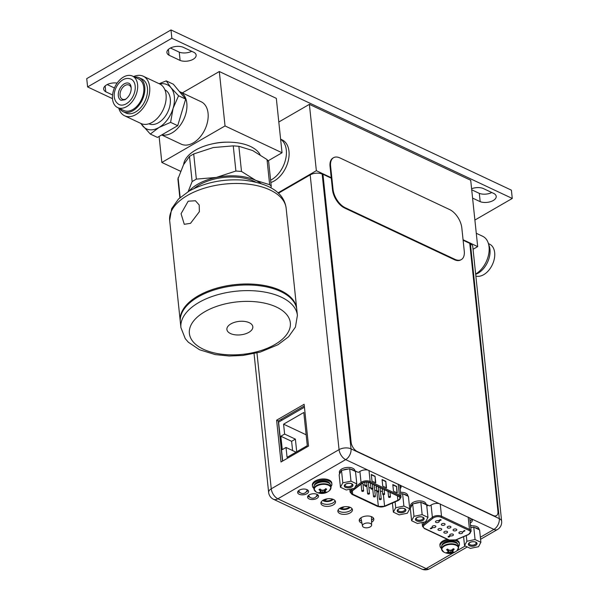 <?xml version="1.0" encoding="UTF-8"?>
<svg xmlns="http://www.w3.org/2000/svg" width="599" height="599" viewBox="0 0 599 599"><rect width="100%" height="100%" fill="white"/><g stroke="black" fill="none" stroke-linecap="round" stroke-linejoin="round"><path stroke-width="0.9" d="M278.812 122.009L309.384 104.346L470.709 180.269L477.68 246.616L463.064 239.742M277.966 192.878L316.354 170.693L309.384 104.346M270.853 182.493A23.421 15.192 -64.8 0 0 274.23 180.958A23.421 15.192 -64.8 0 0 288.583 159.297A23.421 15.192 -64.8 0 0 282.114 139.859L280.609 139.148M316.354 170.693L331.225 177.686M473.053 249.296L477.68 246.616M271.542 179.693A23.421 15.192 115.2 0 1 270.606 180.194A23.421 15.192 -64.8 0 0 286.307 150.05A23.421 15.192 -64.8 0 0 280.624 139.26A23.421 15.192 115.2 0 1 285.686 159.027A23.421 15.192 115.2 0 1 271.542 179.693M475.658 274.057A21.579 13.994 -64.8 0 0 488.709 254.088A21.579 13.994 -64.8 0 0 482.719 236.306L476.28 233.281M475.681 274.305A18.741 12.152 -64.8 0 0 478.159 273.151A18.741 12.152 -64.8 0 0 488.717 244.721M475.868 276.064A17.408 11.291 -64.8 0 0 483.692 274.679A17.408 11.291 -64.8 0 0 494.362 258.581A17.408 11.291 -64.8 0 0 489.548 244.13L488.425 243.606M463.117 240.236L469.758 243.359L497.934 511.411A7.809 4.343 -120 0 1 496.466 515.642A7.809 4.343 -120 0 1 493.254 515.514L357.199 451.481A7.809 4.343 -120 0 1 351.126 442.317L322.951 174.264L322.165 174.099A8.513 4.425 174 0 0 310.177 174.878L278.37 193.26M322.951 174.264L331.277 178.188M298.062 491.202L299.313 491.786L298.062 491.202M308.013 495.882L309.264 496.474L308.013 495.882M281.732 420.318L281.605 419.053M339.655 508.394A5.855 3.04 174 0 0 348.73 508.371A5.855 3.04 174 0 0 350.041 507.286M349.517 507.098A5.855 3.04 -6 0 1 348.663 507.705A5.855 3.04 -6 0 1 340.135 508.102M344.365 506.754L341.872 508.192L340.876 507.72M341.789 507.36L341.872 508.192M322.719 500.42A5.855 3.04 174 0 0 331.794 500.397A5.855 3.04 174 0 0 333.104 499.311M332.58 499.124A5.855 3.04 -6 0 1 331.719 499.731A5.855 3.04 -6 0 1 323.198 500.128M327.428 498.78L324.935 500.225L323.932 499.753M324.845 499.386L324.935 500.225M282.691 461.02L278.602 422.13L304.442 407.2M280.856 436.237L284.622 434.065L283.582 424.174L303.805 412.486L307.294 445.663L287.071 457.351L286.03 447.46L282.271 449.639L280.856 436.237L291.616 441.298L295.382 439.127L284.622 434.065M296.707 451.781L295.382 439.127M306.156 434.799L283.582 424.174M296.033 452.17L286.03 447.46M292.589 450.545L291.616 441.298M363.878 523.9A4.605 2.396 -6 0 1 368.827 523.047A4.605 2.396 -6 0 1 371.642 525.016A4.605 2.396 -6 0 1 370.227 526.888A4.605 2.396 -6 0 1 365.457 527.771A4.605 2.396 -6 0 1 362.485 525.974A4.605 2.396 -6 0 1 363.878 523.9M447.767 526.558A1.872 0.973 174 0 0 447.198 527.36A1.872 0.973 174 0 0 448.374 528.131A1.872 0.973 174 0 0 450.351 527.771A1.872 0.973 174 0 0 450.92 526.97A1.872 0.973 174 0 0 449.744 526.207A1.872 0.973 174 0 0 447.767 526.558M431.961 528.34L431.984 527.839L431.04 527.906L430.995 528.408L431.04 527.906L431.984 527.839L431.961 528.34M430.868 528.43L430.209 528.722L431.055 528.041L431.01 528.535M439.921 520.112L439.337 520.217M440.153 520.471L440.22 519.954L440.153 520.471M439.404 520.396L440.512 519.528L440.946 520.134L440.228 520.014M440.512 519.528L439.486 520.082M463.117 531.568L464.113 530.669L464.951 530.789L463.386 531.695L463.102 531.433L464.285 530.751M464.532 530.594L464.951 530.789M464.517 530.459L464.113 530.669M435.263 527.27A1.872 0.973 174 0 0 435.84 526.469A1.872 0.973 174 0 0 434.664 525.705A1.872 0.973 174 0 0 432.688 526.057A1.872 0.973 174 0 0 432.111 526.858A1.872 0.973 174 0 0 433.287 527.629A1.872 0.973 174 0 0 435.263 527.27M441.126 530.033A1.872 0.973 174 0 0 441.703 529.224A1.872 0.973 174 0 0 440.52 528.46A1.872 0.973 174 0 0 438.543 528.82A1.872 0.973 174 0 0 437.974 529.621A1.872 0.973 174 0 0 439.149 530.385A1.872 0.973 174 0 0 441.126 530.033M446.989 532.788A1.872 0.973 174 0 0 447.565 531.987A1.872 0.973 174 0 0 446.382 531.223A1.872 0.973 174 0 0 444.406 531.575A1.872 0.973 174 0 0 443.837 532.376A1.872 0.973 174 0 0 445.012 533.147A1.872 0.973 174 0 0 446.989 532.788M452.851 535.551A1.872 0.973 174 0 0 453.421 534.742A1.872 0.973 174 0 0 452.245 533.979A1.872 0.973 174 0 0 450.268 534.33A1.872 0.973 174 0 0 449.699 535.139A1.872 0.973 174 0 0 450.875 535.903A1.872 0.973 174 0 0 452.851 535.551M438.625 522.261A1.872 0.973 174 0 0 439.202 521.452A1.872 0.973 174 0 0 438.019 520.688A1.872 0.973 174 0 0 436.042 521.04A1.872 0.973 174 0 0 435.473 521.849A1.872 0.973 174 0 0 436.649 522.613A1.872 0.973 174 0 0 438.625 522.261M444.488 525.016A1.872 0.973 174 0 0 445.064 524.215A1.872 0.973 174 0 0 443.881 523.444A1.872 0.973 174 0 0 441.905 523.803A1.872 0.973 174 0 0 441.336 524.604A1.872 0.973 174 0 0 442.511 525.368A1.872 0.973 174 0 0 444.488 525.016M456.213 530.534A1.872 0.973 174 0 0 456.782 529.733A1.872 0.973 174 0 0 455.607 528.962A1.872 0.973 174 0 0 453.63 529.321A1.872 0.973 174 0 0 453.054 530.122A1.872 0.973 174 0 0 454.237 530.886A1.872 0.973 174 0 0 456.213 530.534M462.076 533.29A1.872 0.973 174 0 0 462.645 532.489A1.872 0.973 174 0 0 461.47 531.725A1.872 0.973 174 0 0 459.493 532.077A1.872 0.973 174 0 0 458.916 532.878A1.872 0.973 174 0 0 460.099 533.649A1.872 0.973 174 0 0 462.076 533.29M448.703 536.255L448.187 536.914L448.209 536.419L449.879 536.112L448.711 536.382M449.13 536.854L449.175 536.352L449.13 536.854M431.976 528.475L431.999 527.974L431.976 528.475L430.209 528.722M431.31 528.176L431.722 528.138L431.295 528.041M431.677 528.221L431.273 528.258M440.527 519.662L441.208 519.984M440.168 520.606L440.235 520.089L440.168 520.606L439.119 520.681L439.045 520.202L439.119 520.681M449.991 536.3L449.145 536.981L448.202 537.048L448.224 536.547L448.202 537.048M449.19 536.487L449.145 536.981M448.921 536.629L448.494 536.532M366.723 486.208A0.936 0.487 -6 0 1 365.734 486.388A0.936 0.487 -6 0 1 365.15 486.006A0.936 0.487 -6 0 1 365.435 485.602A0.936 0.487 -6 0 1 366.423 485.422A0.936 0.487 -6 0 1 367.015 485.811A0.936 0.487 -6 0 1 366.723 486.208M384.955 489.975L384.199 490.304M382.394 491.068A4.844 2.516 -6 0 1 380.432 491.479M376.816 491.023A4.844 2.516 -6 0 1 376.749 490.985L374.712 490.027M362.987 484.509L365.098 485.504M368.849 487.272L370.961 488.26M376.389 486.92L375.992 487.144L376.404 487.047M398.462 499.985A4.844 2.516 174 0 0 399.937 497.911A4.844 2.516 174 0 0 398.612 496.399L369.381 482.644A4.844 2.516 174 0 0 362.56 483.086A4.844 2.516 174 0 0 362.051 483.43L352.309 490.918A4.844 2.516 174 0 0 351.336 492.655A4.844 2.516 174 0 0 352.669 494.16L378.351 506.245A4.844 2.516 174 0 0 384.573 506.103L397.863 500.285A4.844 2.516 174 0 0 398.462 499.985M371.986 481.094L375.753 482.869L375.056 476.235L371.29 474.46L371.986 481.094M393.498 491.217L397.264 492.992L396.568 486.358L392.802 484.584L393.498 491.217M382.746 486.156L386.512 487.93L385.808 481.296L382.05 479.522L382.746 486.156M375.438 482.719L375.056 476.235M374.772 476.4L371.328 474.775M396.95 492.842L396.568 486.358M396.283 486.523L392.832 484.898M386.198 487.781L385.808 481.296M385.531 481.461L382.08 479.836M376.427 487.257L375.992 487.144M375.086 496.743A0.936 0.487 -6 0 1 374.098 496.923A0.936 0.487 -6 0 1 373.514 496.534A0.936 0.487 -6 0 1 373.798 496.137A0.936 0.487 -6 0 1 374.787 495.957A0.936 0.487 -6 0 1 375.378 496.339A0.936 0.487 -6 0 1 375.086 496.743M363.368 491.225A0.936 0.487 -6 0 1 362.38 491.405A0.936 0.487 -6 0 1 361.789 491.023A0.936 0.487 -6 0 1 362.073 490.618A0.936 0.487 -6 0 1 363.061 490.439A0.936 0.487 -6 0 1 363.653 490.821A0.936 0.487 -6 0 1 363.368 491.225M384.311 494.489A0.936 0.487 -6 0 1 383.323 494.662A0.936 0.487 -6 0 1 382.731 494.28A0.936 0.487 -6 0 1 383.023 493.876A0.936 0.487 -6 0 1 384.011 493.703A0.936 0.487 -6 0 1 384.595 494.085A0.936 0.487 -6 0 1 384.311 494.489M372.585 488.971A0.936 0.487 -6 0 1 371.597 489.143A0.936 0.487 -6 0 1 371.013 488.762A0.936 0.487 -6 0 1 371.298 488.365A0.936 0.487 -6 0 1 372.286 488.185A0.936 0.487 -6 0 1 372.877 488.567A0.936 0.487 -6 0 1 372.585 488.971M378.448 491.727A0.936 0.487 -6 0 1 377.46 491.906A0.936 0.487 -6 0 1 376.876 491.524A0.936 0.487 -6 0 1 377.16 491.12A0.936 0.487 -6 0 1 378.149 490.94A0.936 0.487 -6 0 1 378.733 491.33A0.936 0.487 -6 0 1 378.448 491.727M390.174 497.245A0.936 0.487 -6 0 1 389.185 497.425A0.936 0.487 -6 0 1 388.594 497.043A0.936 0.487 -6 0 1 388.878 496.638A0.936 0.487 -6 0 1 389.867 496.459A0.936 0.487 -6 0 1 390.458 496.841A0.936 0.487 -6 0 1 390.174 497.245M369.224 493.988A0.936 0.487 -6 0 1 368.235 494.16A0.936 0.487 -6 0 1 367.651 493.778A0.936 0.487 -6 0 1 367.936 493.374A0.936 0.487 -6 0 1 368.924 493.202A0.936 0.487 -6 0 1 369.516 493.583A0.936 0.487 -6 0 1 369.224 493.988M380.949 499.499A0.936 0.487 -6 0 1 379.961 499.678A0.936 0.487 -6 0 1 379.369 499.296A0.936 0.487 -6 0 1 379.661 498.892A0.936 0.487 -6 0 1 380.65 498.72A0.936 0.487 -6 0 1 381.234 499.102A0.936 0.487 -6 0 1 380.949 499.499M333.553 157.694L332.992 158.024A15.619 8.685 60 0 0 330.049 166.477L332.49 189.703A15.619 8.685 60 0 0 344.635 208.033L454.341 259.667A15.619 8.685 60 0 0 460.758 259.914L461.32 259.592A15.619 8.685 -120 0 1 454.903 259.337L345.196 207.711A15.619 8.685 -120 0 1 333.051 189.381L330.611 166.155A15.619 8.685 -120 0 1 333.553 157.694A15.619 8.685 -120 0 1 339.97 157.949L449.669 209.583A15.619 8.685 -120 0 1 461.822 227.912L464.262 251.131A15.619 8.685 -120 0 1 461.32 259.592M254.058 353.657L268.644 492.46A8.513 4.425 -6 0 1 271.25 488.814L339.056 449.632A8.513 4.425 -6 0 1 351.036 448.853L499.296 518.629A8.513 4.425 -6 0 1 501.64 521.28L472.761 246.526A8.513 4.425 174 0 0 470.425 243.875L469.781 243.576M304.135 404.288L308.53 446.083L280.998 461.994L276.611 420.191L304.135 404.288M400.147 488.657A6.484 3.369 174 0 0 401.083 486.643A6.484 3.369 174 0 0 400.446 485.4L367.913 470.088A6.484 3.369 174 0 0 360.381 471.196L358.307 472.394L354.922 470.807M470.267 523.002L470.357 522.957A6.484 3.369 174 0 0 472.334 520.172A6.484 3.369 174 0 0 471.698 518.936L439.172 503.624A6.484 3.369 174 0 0 431.639 504.732L429.558 505.93L426.099 504.306M470.5 525.203L471.772 525.802M350.205 512.879A7.338 3.811 174 0 0 352.452 509.734A7.338 3.811 174 0 0 347.839 506.732A7.338 3.811 174 0 0 340.097 508.124A7.338 3.811 174 0 0 337.851 511.269A7.338 3.811 174 0 0 342.463 514.271A7.338 3.811 174 0 0 350.205 512.879M333.269 504.905A7.338 3.811 174 0 0 335.507 501.76A7.338 3.811 174 0 0 330.895 498.765A7.338 3.811 174 0 0 323.153 500.15A7.338 3.811 174 0 0 320.914 503.295A7.338 3.811 174 0 0 325.527 506.297A7.338 3.811 174 0 0 333.269 504.905M316.841 498.413A5.503 2.86 174 0 0 318.526 496.054A5.503 2.86 174 0 0 315.067 493.808A5.503 2.86 174 0 0 309.256 494.849A5.503 2.86 174 0 0 307.572 497.207A5.503 2.86 174 0 0 311.031 499.454A5.503 2.86 174 0 0 316.841 498.413M306.89 493.733A5.503 2.86 174 0 0 308.575 491.375A5.503 2.86 174 0 0 305.116 489.121A5.503 2.86 174 0 0 299.313 490.162A5.503 2.86 174 0 0 297.628 492.52A5.503 2.86 174 0 0 301.087 494.774A5.503 2.86 174 0 0 306.89 493.733M371.575 522.238A7.338 3.811 174 0 0 371.582 522.238A7.338 3.811 174 0 0 373.828 519.086A7.338 3.811 174 0 0 369.216 516.091A7.338 3.811 174 0 0 361.474 517.476A7.338 3.811 174 0 0 359.228 520.621A7.338 3.811 174 0 0 361.961 523.197M471.915 519.183A6.484 3.369 -6 0 1 470.14 520.898L470.05 520.95M400.664 485.647A6.484 3.369 -6 0 1 399.93 486.605M352.07 508.738A7.338 3.811 -6 0 1 349.988 510.827A7.338 3.811 -6 0 1 338.016 510.213M335.126 500.764A7.338 3.811 -6 0 1 333.051 502.853A7.338 3.811 -6 0 1 321.079 502.239M318.047 495.066A5.503 2.86 -6 0 1 316.624 496.361A5.503 2.86 -6 0 1 316.145 496.608M310.02 497.252A5.503 2.86 -6 0 1 307.834 496.137M308.096 490.386A5.503 2.86 -6 0 1 306.673 491.674A5.503 2.86 -6 0 1 306.194 491.929M300.069 492.573A5.503 2.86 -6 0 1 297.89 491.457M373.447 518.09A7.338 3.811 -6 0 1 371.522 520.089M361.564 521.07A7.338 3.811 -6 0 1 359.393 519.565M282.496 461.133L278.273 420.977L304.307 405.935M278.273 420.977L276.611 420.191M480.892 542.297L478.534 546.715L470.357 548.385L464.539 545.644L466.891 541.234L475.067 539.557L480.892 542.297L479.589 529.89L473.764 527.15L475.067 539.557M469.781 542.597A4.253 2.209 174 0 0 469.212 542.986A4.253 2.209 174 0 0 469.975 545.876A4.253 2.209 174 0 0 475.643 545.352A4.253 2.209 174 0 0 475.935 542.282A4.253 2.209 174 0 0 469.781 542.597M479.058 529.643L478.998 529.089A7.809 4.058 174 0 0 476.856 526.663A7.809 4.058 174 0 0 470.567 525.9M474.805 527.644A7.809 4.058 -6 0 1 477.029 528.318A7.809 4.058 -6 0 1 478.549 529.404M470.747 527.554A7.809 4.058 -6 0 1 472.304 527.449L470.769 527.764M466.299 535.551L466.891 541.234M463.596 536.697L464.539 545.644M473.764 527.15L472.304 527.449M469.541 542.739A3.474 1.804 174 0 0 469.189 543.675A3.474 1.804 174 0 0 471.376 545.09A3.474 1.804 174 0 0 475.037 544.439A3.474 1.804 174 0 0 476.1 542.949A3.474 1.804 174 0 0 475.561 542.11M469.706 542.552A4.373 2.269 174 0 0 468.366 544.431A4.373 2.269 174 0 0 471.114 546.213A4.373 2.269 174 0 0 475.726 545.389A4.373 2.269 174 0 0 477.066 543.518A4.373 2.269 174 0 0 474.318 541.728A4.373 2.269 174 0 0 469.706 542.552M427.978 517.394L425.619 521.811L417.443 523.481L411.618 520.741L413.976 516.331L422.153 514.653L427.978 517.394L426.675 504.987L421.891 502.733L420.85 502.247L422.153 514.653M416.867 517.686A4.253 2.209 174 0 0 416.298 518.083A4.253 2.209 174 0 0 417.061 520.973A4.253 2.209 174 0 0 422.729 520.449A4.253 2.209 174 0 0 423.021 517.379A4.253 2.209 174 0 0 416.867 517.686M426.144 504.74L426.084 504.186A7.809 4.058 174 0 0 423.935 501.752A7.809 4.058 174 0 0 415.227 501.505A7.809 4.058 174 0 0 410.555 505.818L410.727 507.48A7.809 4.058 -6 0 1 412.254 504.71L410.734 507.548A7.809 4.058 -6 0 1 410.727 507.48M421.891 502.733A7.809 4.058 -6 0 1 424.114 503.415A7.809 4.058 -6 0 1 425.634 504.5M414.134 503.624A7.809 4.058 -6 0 1 419.39 502.546L412.674 503.924L412.254 504.71M410.734 507.548L410.315 508.334L411.618 520.741M412.674 503.924L413.976 516.331M420.85 502.247L419.39 502.546M416.627 517.836A3.474 1.804 174 0 0 416.275 518.771A3.474 1.804 174 0 0 418.454 520.187A3.474 1.804 174 0 0 422.123 519.528A3.474 1.804 174 0 0 423.186 518.038A3.474 1.804 174 0 0 422.647 517.207M416.784 517.648A4.373 2.269 174 0 0 415.451 519.528A4.373 2.269 174 0 0 418.199 521.31A4.373 2.269 174 0 0 422.812 520.486A4.373 2.269 174 0 0 424.144 518.614A4.373 2.269 174 0 0 421.397 516.825A4.373 2.269 174 0 0 416.784 517.648M409.716 508.806L407.365 513.216L399.189 514.885L393.363 512.152L395.722 507.735L403.898 506.065L409.716 508.806L408.413 496.391L402.595 493.658L403.898 506.065M398.612 509.098A4.253 2.209 174 0 0 398.043 509.494A4.253 2.209 174 0 0 398.799 512.377A4.253 2.209 174 0 0 404.475 511.853A4.253 2.209 174 0 0 404.759 508.783A4.253 2.209 174 0 0 398.612 509.098M407.889 496.144L407.829 495.59A7.809 4.058 174 0 0 405.68 493.164A7.809 4.058 174 0 0 400.529 492.311M403.636 494.145A7.809 4.058 -6 0 1 405.852 494.819A7.809 4.058 -6 0 1 407.372 495.905M400.701 493.965A7.809 4.058 -6 0 1 401.135 493.95L400.709 494.04M395.108 501.895L395.722 507.735M392.412 503.078L393.363 512.152M402.595 493.658L401.135 493.95M398.372 509.247A3.474 1.804 174 0 0 398.013 510.176A3.474 1.804 174 0 0 400.199 511.598A3.474 1.804 174 0 0 403.868 510.94A3.474 1.804 174 0 0 404.924 509.45A3.474 1.804 174 0 0 404.385 508.611M398.53 509.06A4.373 2.269 174 0 0 397.189 510.932A4.373 2.269 174 0 0 399.945 512.722A4.373 2.269 174 0 0 404.55 511.89A4.373 2.269 174 0 0 405.89 510.019A4.373 2.269 174 0 0 403.142 508.229A4.373 2.269 174 0 0 398.53 509.06M356.802 483.895L354.451 488.312L346.267 489.982L340.449 487.242L342.808 482.831L350.984 481.162L356.802 483.895L355.499 471.488L349.681 468.747L350.984 481.162M345.698 484.194A4.253 2.209 174 0 0 345.129 484.591A4.253 2.209 174 0 0 345.885 487.474A4.253 2.209 174 0 0 351.553 486.95A4.253 2.209 174 0 0 351.845 483.88A4.253 2.209 174 0 0 345.698 484.194M354.967 471.241L354.915 470.687A7.809 4.058 174 0 0 352.766 468.261A7.809 4.058 174 0 0 344.058 468.006A7.809 4.058 174 0 0 339.386 472.319L339.558 473.981A7.809 4.058 -6 0 1 341.078 471.211L339.566 474.049A7.809 4.058 -6 0 1 339.558 473.981M350.714 469.242A7.809 4.058 -6 0 1 352.938 469.916A7.809 4.058 -6 0 1 354.458 471.001M342.957 470.125A7.809 4.058 -6 0 1 348.221 469.047L341.497 470.425L341.078 471.211M339.566 474.049L339.146 474.835L340.449 487.242M341.497 470.425L342.808 482.831M349.681 468.747L348.221 469.047M345.451 484.344A3.474 1.804 174 0 0 345.099 485.272A3.474 1.804 174 0 0 347.285 486.688A3.474 1.804 174 0 0 350.947 486.036A3.474 1.804 174 0 0 352.01 484.546A3.474 1.804 174 0 0 351.471 483.707M345.616 484.157A4.373 2.269 174 0 0 344.275 486.029A4.373 2.269 174 0 0 347.023 487.818A4.373 2.269 174 0 0 351.635 486.987A4.373 2.269 174 0 0 352.976 485.115A4.373 2.269 174 0 0 350.228 483.326A4.373 2.269 174 0 0 345.616 484.157M447.842 549.253L447.543 550.129L446.562 549.665L447.633 549.051A11.598 6.454 -120 0 0 448.658 549.957A11.396 9.187 -151.9 0 0 450.455 550.309A11.396 9.569 154.2 0 0 452.23 549.725A11.598 7.525 115.2 0 0 453.211 548.691L454.229 549.171A11.598 7.525 -64.8 0 1 453.256 550.204A11.396 3.235 -85.6 0 1 452.762 551.394A11.396 1.797 -101.6 0 0 453.173 552.083A11.598 6.454 -120 0 0 454.109 552.098L453.615 552.428A11.621 6.469 60 0 0 455.203 551.941A11.621 11.621 0 0 0 457.059 550.608L458.572 547.411L458.37 545.547A8.551 4.44 174 0 0 453.001 542.058A8.551 4.44 174 0 0 443.979 543.675A8.551 4.44 174 0 0 441.366 547.336L441.56 549.193A8.551 4.44 -6 0 1 444.173 545.532A8.551 4.44 -6 0 1 453.196 543.914A8.551 4.44 -6 0 1 458.572 547.411A8.551 4.44 -6 0 1 458.325 548.759M442.084 550.466A8.551 4.44 -6 0 1 441.56 549.193L443.709 552.016A8.326 4.328 -6 0 1 444.376 546.063A8.326 4.328 174 0 1 455.412 545.015A8.326 4.328 174 0 1 457.059 550.608M453.256 550.204L452.762 551.394M452.814 549.133L453.211 549.762L454.229 549.171M452.425 550.144L452.687 550.728M448.314 549.672L447.985 551.035L447.588 550.578A11.396 1.797 78.4 0 0 448.052 551.701A11.396 3.235 94.4 0 1 447.513 552.45A11.598 7.525 115.2 0 1 446.442 552.6L447.46 553.079A11.598 7.525 -64.8 0 0 448.539 552.937A11.396 9.569 -25.8 0 0 450.358 552.78A11.396 9.187 28.1 0 0 452.11 552.697A11.598 6.454 60 0 0 453.046 552.72L450.283 552.121L447.46 553.079M448.344 549.695L448.134 550.391M447.603 552.353L447.423 553.079M448.853 550.009L448.539 552.937M450.134 550.264L450.358 552.78M451.384 550.039L452.11 552.697M451.878 549.867L453.046 552.72M453.615 552.428L453.076 552.712M446.562 549.665A11.598 6.454 60 0 0 447.588 550.578M448.052 551.701L447.985 551.035M441.485 548.444A9.764 5.069 -6 0 1 440.025 546.138A9.764 5.069 -6 0 1 443.005 541.953A9.764 5.069 -6 0 1 448.958 540.103M454.701 540.358A9.764 5.069 -6 0 1 459.44 544.094A9.764 5.069 -6 0 1 458.49 546.655M459.44 544.094L459.336 543.098A9.764 5.069 174 0 0 456.183 539.864M447.348 539.347A9.764 5.069 174 0 0 442.901 540.957A9.764 5.069 174 0 0 439.921 545.142L440.025 546.138M320.285 489.218L319.986 490.094L319.005 489.638L320.076 489.016A11.598 6.454 -120 0 0 321.101 489.922A11.396 9.187 -151.9 0 0 322.898 490.274A11.396 9.569 154.2 0 0 324.673 489.69A11.598 7.525 115.2 0 0 325.654 488.657L326.68 489.136A11.598 7.525 -64.8 0 1 325.699 490.177A11.396 3.235 -85.6 0 1 325.205 491.36A11.396 1.797 -101.6 0 0 325.616 492.049A11.598 6.454 -120 0 0 326.552 492.071L326.058 492.393A11.621 6.469 60 0 0 327.646 491.906A11.621 11.621 0 0 0 329.502 490.574L331.015 487.376L330.813 485.519A8.551 4.44 174 0 0 325.444 482.023A8.551 4.44 174 0 0 316.422 483.64A8.551 4.44 174 0 0 313.809 487.301L314.003 489.158A8.551 4.44 -6 0 1 316.624 485.497A8.551 4.44 -6 0 1 325.639 483.88A8.551 4.44 -6 0 1 331.015 487.376A8.551 4.44 -6 0 1 330.768 488.724M314.527 490.431A8.551 4.44 -6 0 1 314.003 489.158L316.152 491.981A8.326 4.328 -6 0 1 316.819 486.029A8.326 4.328 174 0 1 327.855 484.98A8.326 4.328 174 0 1 329.502 490.574M325.699 490.177L325.205 491.36M325.257 489.098L325.654 489.727L326.68 489.136M324.868 490.109L325.13 490.701M320.757 489.638L320.428 491.008L320.038 490.544A11.396 1.797 78.4 0 0 320.495 491.667A11.396 3.235 94.4 0 1 319.956 492.415A11.598 7.525 115.2 0 1 318.885 492.565L319.903 493.044A11.598 7.525 -64.8 0 0 320.982 492.902A11.396 9.569 -25.8 0 0 322.801 492.745A11.396 9.187 28.1 0 0 324.553 492.67A11.598 6.454 60 0 0 325.489 492.685L322.726 492.086L319.903 493.044M320.787 489.66L320.577 490.356M320.046 492.318L319.866 493.052M321.296 489.975L320.982 492.902M322.576 490.229L322.801 492.745M323.827 490.004L324.553 492.67M324.321 489.832L325.489 492.685M326.058 492.393L325.519 492.678M319.005 489.638A11.598 6.454 60 0 0 320.038 490.544M320.495 491.667L320.428 491.008M313.928 488.41A9.764 5.069 -6 0 1 312.468 486.103A9.764 5.069 -6 0 1 315.448 481.918A9.764 5.069 -6 0 1 325.744 480.076A9.764 5.069 -6 0 1 331.883 484.067A9.764 5.069 -6 0 1 330.933 486.62M331.883 484.067L331.779 483.071A9.764 5.069 174 0 0 325.639 479.08A9.764 5.069 174 0 0 315.351 480.922A9.764 5.069 174 0 0 312.364 485.108L312.468 486.103M474.895 220.05L512.272 198.449L171.868 38.246L87.604 86.937L112.492 98.655M472.581 198.089L480.188 201.668A9.719 5.054 174 0 0 493.239 200.508A9.719 5.054 174 0 0 496.212 196.345A9.719 5.054 174 0 0 494.115 193.619L483.011 188.393A9.719 5.054 174 0 0 471.6 188.76M180.119 60.447A9.719 5.054 174 0 0 193.17 59.286A9.719 5.054 174 0 0 196.143 55.115A9.719 5.054 174 0 0 194.046 52.39L182.942 47.164A9.719 5.054 174 0 0 169.884 48.324A9.719 5.054 174 0 0 166.911 52.495A9.719 5.054 174 0 0 169.008 55.22L180.119 60.447L179.243 52.15L170.46 48.017M117.134 83.074A9.719 5.054 174 0 0 106.629 84.878A9.719 5.054 174 0 0 103.657 89.049A9.719 5.054 174 0 0 105.753 91.767L112.56 94.971M512.272 198.449L511.396 190.16L171 29.95L86.728 78.641L87.604 86.937M171 29.95L171.868 38.246M491.794 192.526A9.719 5.054 -6 0 1 479.312 193.372L471.713 189.793M191.725 51.304A9.719 5.054 -6 0 1 179.243 52.15M114.424 87.963L107.206 84.571M480.188 201.668L479.312 193.372M168.401 49.395L169.008 55.22M105.139 85.942L105.753 91.767M180.524 171.247L161.835 162.456L159.102 136.445M282.039 152.76L225.037 125.932L219.316 71.528L276.319 98.356L282.039 152.76L268.247 160.734M225.037 125.932L161.835 162.456M226.946 142.18A29.284 15.215 174 0 0 213.836 143.558M219.316 71.528L182.336 92.897M161.678 134.955L181.227 144.157A23.421 15.192 -64.8 0 0 199.841 137.336A23.421 15.192 -64.8 0 0 208.063 113.226A23.421 15.192 -64.8 0 0 201.182 101.77L179.94 91.767A23.421 15.192 115.2 0 1 186.821 103.223A23.421 15.192 115.2 0 1 179.55 126.194A23.421 15.192 115.2 0 1 161.895 134.827A23.421 15.192 -64.8 0 0 172.055 132.866A23.421 15.192 -64.8 0 0 186.409 111.204A23.421 15.192 -64.8 0 0 179.94 91.767L179.378 91.505M260.071 154.669A39.04 20.284 174 0 0 195.588 150.094A39.04 20.284 174 0 0 183.668 164.493M189.097 191.088A41.264 21.437 -6 0 1 197.722 184.207A41.264 21.437 -6 0 1 216.374 177.416L235.901 171.022L241.502 171.449L255.833 180.426L269.662 184.702L271.242 186.229L268.659 161.663L267.019 159.544L252.696 150.566L238.859 146.291L233.258 145.864L213.237 147.564L193.702 153.958L189.486 156.391L183.541 164.718L177.896 179.079L179.857 197.737M188.138 191.658L192.137 181.557L196.345 179.116L216.374 177.416A41.264 21.437 -6 0 1 255.833 180.426A41.264 21.437 -6 0 1 261.022 183.534M271.242 186.229L270.958 187.831M255.548 182.006A39.04 20.284 174 0 0 199.25 184.926A39.04 20.284 174 0 0 194.143 188.46M180.284 321.468A58.56 30.429 -6 0 1 180.224 320.974A58.56 30.429 -6 0 1 198.134 295.869A58.56 30.429 -6 0 1 259.899 284.802A58.56 30.429 -6 0 1 296.707 308.732A58.56 30.429 -6 0 1 296.752 309.234M195.364 200.695L199.197 204.978L199.377 211.694L190.512 223.352L184.267 224.288L181.063 213.723L188.183 201.197L195.484 200.755M198.239 296.864A58.56 30.429 174 0 0 180.329 321.97L180.92 327.608A58.56 30.429 -6 0 1 198.831 302.51A58.56 30.429 -6 0 1 199.04 302.383A58.56 30.429 -6 0 1 260.737 291.458A58.56 30.429 -6 0 1 297.404 315.366L296.812 309.728A58.56 30.429 174 0 0 260.003 285.798A58.56 30.429 174 0 0 198.239 296.864M248.84 332.348A13.036 6.776 174 0 0 252.823 326.762A13.036 6.776 174 0 0 244.632 321.431A13.036 6.776 174 0 0 230.885 323.894A13.036 6.776 174 0 0 226.894 329.487A13.036 6.776 174 0 0 235.093 334.811A13.036 6.776 174 0 0 248.84 332.348M159.139 83.71L166.245 80.88L173.351 84.219L185.668 99.097L177.708 125.693L157.44 137.403L150.334 134.064L140.668 123.342M177.708 125.693L170.603 122.346L158.967 127.497L150.334 134.064M159.738 83.987A24.402 15.821 115.2 0 1 170.902 87.611A24.402 15.821 115.2 0 1 174.346 96.619A24.402 15.821 115.2 0 1 173.081 108.344A24.402 15.821 115.2 0 1 158.967 127.497A24.402 15.821 115.2 0 1 142.674 125.917A24.402 15.821 115.2 0 1 141.124 123.551M148.911 123.806A18.779 12.175 -64.8 0 0 163.774 118.22A18.779 12.175 -64.8 0 0 170.303 98.955A18.779 12.175 -64.8 0 0 164.905 89.828M166.245 80.88L170.902 87.611L178.562 95.758L173.081 108.344L170.603 122.346M185.668 99.097L178.562 95.758M124.622 115.787L141.027 123.506A21.864 14.181 -64.8 0 0 158.391 117.142A21.864 14.181 -64.8 0 0 166.065 94.635A21.864 14.181 -64.8 0 0 159.648 83.942L143.243 76.223A21.864 14.181 115.2 0 1 149.668 86.915A21.864 14.181 115.2 0 1 141.993 109.422A21.864 14.181 115.2 0 1 124.622 115.787A21.864 14.181 115.2 0 1 118.759 108.112M133.592 76.605A21.864 14.181 115.2 0 1 143.243 76.223M123.252 111.736L125.94 113.001A18.779 12.175 -64.8 0 0 140.855 107.535A18.779 12.175 -64.8 0 0 147.444 88.203A18.779 12.175 -64.8 0 0 141.933 79.016L139.245 77.75A18.779 12.175 115.2 0 1 144.756 86.937A18.779 12.175 115.2 0 1 138.167 106.27A18.779 12.175 115.2 0 1 123.252 111.736A18.779 12.175 115.2 0 1 119.703 108.554M134.535 77.046A18.779 12.175 115.2 0 1 139.245 77.75M117.644 107.588L123.828 110.493A17.408 11.291 -64.8 0 0 137.665 105.431A17.408 11.291 -64.8 0 0 143.775 87.499A17.408 11.291 -64.8 0 0 138.661 78.986L132.476 76.08A17.408 11.291 115.2 0 1 137.59 84.594A17.408 11.291 115.2 0 1 131.481 102.519A17.408 11.291 115.2 0 1 117.644 107.588A17.408 11.291 115.2 0 1 112.537 99.067A17.408 11.291 115.2 0 1 118.647 81.142A17.408 11.291 115.2 0 1 132.476 76.08M119.074 104.548A14.054 9.112 -64.8 0 0 126.314 103.777A14.054 9.112 -64.8 0 0 134.932 90.778A14.054 9.112 -64.8 0 0 131.046 79.113C128.141 78.012 125.408 78.259 122.84 79.854C115.015 84.414 109.902 99.082 119.074 104.548M124.225 83.867A9.367 6.08 -64.8 0 0 118.482 92.531A9.367 6.08 -64.8 0 0 121.073 100.31L124.936 99.756C132.469 94.664 132.334 85.006 129.055 83.351A9.367 6.08 -64.8 0 0 124.225 83.867M131.211 88.158A7.809 5.062 -64.8 0 0 129.032 85.073A7.809 5.062 -64.8 0 0 125.011 85.5A7.809 5.062 -64.8 0 0 120.227 92.718A7.809 5.062 -64.8 0 0 122.383 99.202A7.809 5.062 -64.8 0 0 126.149 98.91M468.119 534.615L455.839 539.849A5.234 2.718 -6 0 1 449.183 539.976L424.773 528.49A5.234 2.718 -6 0 1 424.332 525.024L433.062 518.12A5.234 2.718 -6 0 1 433.669 517.716A5.234 2.718 -6 0 1 441.029 517.236L468.987 530.392A5.234 2.718 -6 0 1 468.83 534.263A5.234 2.718 -6 0 1 468.119 534.615L468.485 534.45M468.987 530.392A0.779 0.509 -64.8 0 0 469.481 529.404A6.012 3.122 -6 0 1 471.136 531.276L468.358 534.667L456.079 539.901L448.778 540.021A0.779 0.509 -64.8 0 0 449.183 539.976M424.773 528.49A0.779 0.509 115.2 0 1 424.369 528.535L448.778 540.021M424.369 528.535L422.49 526.281A6.012 3.122 -6 0 1 423.635 524.162A0.779 0.517 51.7 0 0 424.332 525.024M433.062 518.12A0.779 0.517 -128.3 0 1 432.366 517.259L431.085 505.047M423.441 522.253L423.635 524.162L432.366 517.259A6.012 3.122 -6 0 1 433.055 516.795A6.012 3.122 -6 0 1 441.523 516.248L469.481 529.404L468.178 517.034M428.053 505.227L426.802 506.215M440.228 503.916L441.523 516.248A0.779 0.509 115.2 0 1 441.029 517.236M397.863 500.285L397.399 495.83M398.088 500.435L384.79 506.252A5.234 2.718 -6 0 1 378.074 506.41L352.392 494.325A5.234 2.718 -6 0 1 351.995 490.821L361.736 483.326A5.234 2.718 -6 0 1 362.29 482.959A5.234 2.718 -6 0 1 369.658 482.48L398.889 496.242A5.234 2.718 -6 0 1 398.732 500.113A5.234 2.718 -6 0 1 398.088 500.435L398.455 500.255M384.79 506.252L385.164 506.088M398.889 496.242A0.779 0.509 -64.8 0 0 399.383 495.253A6.012 3.122 -6 0 1 401.038 497.125L398.328 500.487L385.037 506.305L377.669 506.454A0.779 0.509 -64.8 0 0 378.074 506.41M352.392 494.325A0.779 0.509 115.2 0 1 351.987 494.362L377.669 506.454M351.987 494.362L350.101 492.108A6.012 3.122 -6 0 1 351.306 489.96A0.779 0.509 52.4 0 0 351.995 490.821M361.736 483.326A0.779 0.509 -127.6 0 1 361.047 482.465L359.894 471.48M351.201 488.971L351.306 489.96L353.081 488.589M355.147 487.009L361.047 482.465A6.012 3.122 -6 0 1 361.684 482.045A6.012 3.122 -6 0 1 370.152 481.491A0.779 0.509 115.2 0 1 369.658 482.48M356.27 471.443L355.551 471.99M368.984 470.38L370.152 481.491L399.383 495.253L398.208 484.104M352.324 490.903L352.669 494.16M378.351 506.245L376.749 490.985M383.367 494.669L384.573 506.103M454.341 259.667L454.903 259.337M345.196 207.711L344.635 208.033M332.49 189.703L333.051 189.381M330.611 166.155L330.049 166.477M256.971 352.976L271.25 488.814A8.513 4.732 60 0 0 277.869 498.802A8.513 5.518 115.2 0 1 273.481 499.274L421.748 569.05A8.513 5.518 -64.8 0 0 426.129 568.578L453.593 552.712M367.913 470.088L345.675 459.62A8.513 4.732 -120 0 1 339.056 449.632L310.177 174.878M322.165 174.099L351.036 448.853A8.513 5.518 115.2 0 1 345.675 459.62L277.869 498.802L426.129 568.578A8.513 4.732 60 0 0 429.625 568.721L467.302 546.947M480.578 539.28L497.432 529.538A8.513 4.732 -120 0 1 493.935 529.396A8.513 5.518 -64.8 0 0 499.296 518.629L470.425 243.875M456.678 550.93L465.243 545.981M480.361 537.243L493.935 529.396L471.698 518.936M439.172 503.624L400.446 485.4M470.357 522.957L470.14 520.898M454.072 542.245A7.3 3.796 174 0 0 444.885 543.211M457.539 543.922A7.922 4.118 174 0 0 452.297 541.009A7.922 4.118 174 0 0 444.271 542.552A7.922 4.118 174 0 0 441.845 545.569M326.515 482.21A7.3 3.796 174 0 0 317.328 483.176M329.982 483.887A7.922 4.118 174 0 0 324.74 480.975A7.922 4.118 174 0 0 316.714 482.517A7.922 4.118 174 0 0 314.288 485.534M193.702 153.958L196.345 179.116M192.137 181.557L189.486 156.391M178.09 177.746L180.164 197.46M235.901 171.022L233.258 145.864M238.859 146.291L241.502 171.449M269.662 184.702L267.019 159.544M187.569 195.356A58.56 30.429 174 0 0 169.659 220.454L171.628 208.714L178.48 199.048L189.037 191.126C205.292 182.291 223.659 178.637 244.145 180.179C270.119 183.564 284.121 192.915 286.142 208.212A58.56 30.429 174 0 0 249.431 184.297A58.56 30.429 174 0 0 187.712 195.274A58.56 30.429 174 0 0 187.569 195.356M274.634 344.68A50.75 26.371 174 0 0 274.814 344.575A50.75 26.371 -6 0 0 276.461 307.062A50.75 26.371 -6 0 0 205.09 311.57A50.75 26.371 174 0 0 204.903 311.675A50.75 26.371 -6 0 0 203.256 349.187A50.75 26.371 -6 0 0 274.634 344.68M308.627 495.276A4.373 4.373 0 0 0 317.096 494.385M298.676 490.588A4.373 4.373 0 0 0 307.145 489.697M371.642 525.016L371.44 516.645M362.485 525.974L360.95 517.813M422.49 526.281L422.093 522.53M471.136 531.276L469.713 517.761M365.15 486.006L364.761 482.292M367.015 485.811L366.625 482.105M350.101 492.108L349.801 489.263M401.038 497.125L399.743 484.861M373.514 496.534L372.705 488.889M375.378 496.339L374.173 484.898M361.789 491.023L361.07 484.179M363.653 490.821L362.822 482.944M382.731 494.28L382.14 488.649M384.595 494.085L384.124 489.585M371.013 488.762L370.422 483.131M372.877 488.567L372.398 484.067M376.876 491.524L376.277 485.894M378.733 491.33L378.261 486.822M388.594 497.043L388.002 491.412M390.458 496.841L389.986 492.341M367.651 493.778L366.843 486.126M369.516 493.583L368.325 482.292M379.369 499.296L378.568 491.644M381.234 499.102L380.036 487.661M421.748 569.05A8.513 8.513 0 0 0 429.625 568.721M268.644 492.46A8.513 8.513 0 0 0 273.481 499.274M497.432 529.538A8.513 8.513 0 0 0 501.64 521.28M443.709 552.016A11.621 11.621 0 0 0 455.203 551.941M316.152 491.981A11.621 11.621 0 0 0 327.646 491.906M180.224 320.974L169.659 220.454M296.707 308.732L286.142 208.212M180.92 327.608L185.256 338.645L188.326 342.209L199.542 349.756L215.236 354.593L229.192 356.016L242.872 355.462L260.288 352.085L278.026 344.702L288.583 336.773L295.434 327.106L297.404 315.366"/></g></svg>
